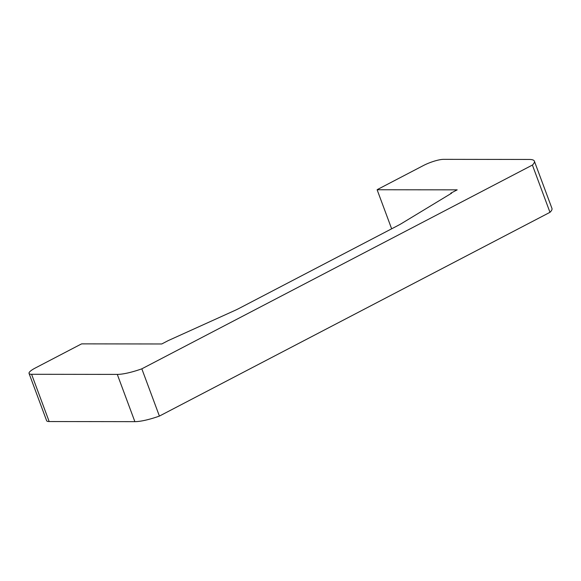 <?xml version="1.0" encoding="UTF-8"?>
<svg xmlns="http://www.w3.org/2000/svg" width="581" height="581" viewBox="0 0 581 581"><rect width="100%" height="100%" fill="white"/><g stroke="black" fill="none" stroke-linecap="round" stroke-linejoin="round"><path stroke-width="0.87" d="M534.375 161.155A30.982 6.703 159.6 0 1 532.399 165.062L141.829 368.826A30.982 6.703 159.6 0 1 117.297 374.396L31.592 374.287A15.491 3.355 159.6 0 1 29.05 373.438L46.625 420.695A15.491 3.355 -20.4 0 0 49.167 421.545L134.872 421.653A30.982 6.703 -20.4 0 0 159.405 416.083L549.975 212.319A30.982 6.703 -20.4 0 0 551.95 208.412L534.375 161.155A30.982 6.703 159.6 0 0 529.284 159.455L443.586 159.347A15.491 3.355 159.6 0 0 423.317 165.585L378.601 188.912A10.327 2.237 159.6 0 0 377.12 189.747L391.645 228.805M377.12 189.747L457.182 189.849L450.791 193.182L450.943 193.589M29.05 373.438A15.491 3.355 159.6 0 1 35.274 368.027L79.989 344.7A10.327 2.237 159.6 0 1 81.696 343.865L161.758 343.974L168.149 340.64L234.942 310.421A25.818 5.592 159.6 0 0 239.125 308.38L398.058 225.464A25.818 5.592 159.6 0 0 401.703 223.424L451.619 193.182L450.791 193.182M141.829 368.826L159.405 416.083M532.399 165.062L549.975 212.319M31.592 374.287L49.167 421.545M117.297 374.396L134.872 421.653"/></g></svg>
